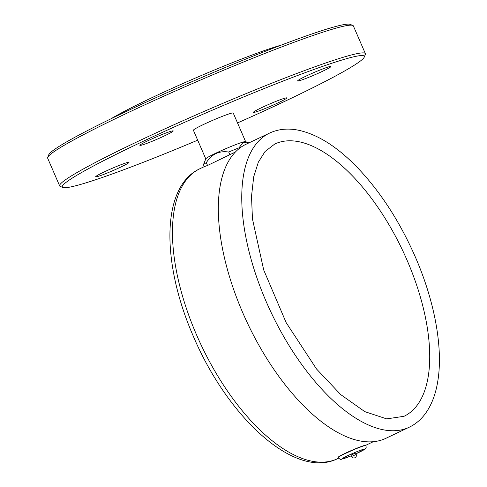 <?xml version="1.0" encoding="UTF-8"?>
<svg xmlns="http://www.w3.org/2000/svg" width="487" height="487" viewBox="0 0 487 487"><rect width="100%" height="100%" fill="white"/><g stroke="black" fill="none" stroke-linecap="round" stroke-linejoin="round"><path stroke-width="0.73" d="M358.231 447.663L340.2 455.832M203.45 164.709L205.806 158.799A21.702 1.437 156.6 0 1 225.14 148.967A21.702 1.437 156.6 0 1 245.545 141.601L248.875 142.91L242.922 142.606L238.995 147.841A26.243 1.741 156.6 0 0 228.713 152.035C219.095 150.593 211.632 154.129 206.33 162.664A26.243 1.741 156.6 0 0 203.45 164.709L204.29 166.657L207.541 165.464L235.404 152.011M238.995 147.841L239.275 148.492M229.931 154.836L228.713 152.035M206.33 162.664L207.541 165.464M385.759 438.367A162.804 75.515 -115.4 0 1 247.725 323.672A162.804 75.515 -115.4 0 1 246.13 144.213L269.555 133.097A162.804 75.515 -115.4 0 0 271.156 312.551A162.804 75.515 -115.4 0 0 409.183 427.245L385.759 438.367M197.692 140.171A164.521 10.903 -23.4 0 1 62.945 187.495A164.521 10.903 -23.4 0 1 168.149 129.743A164.521 10.903 -23.4 0 1 344.985 59.134A164.521 10.903 -23.4 0 1 364.258 57.107A164.521 10.903 -23.4 0 1 237.522 122.937M284.621 98.234A18.165 1.205 -23.4 0 1 286.752 97.924A18.165 1.205 -23.4 0 1 270.559 106.245A18.165 1.205 -23.4 0 1 253.404 112.351A18.165 1.205 -23.4 0 1 265.622 105.795A18.165 1.205 -23.4 0 1 284.621 98.234M120.514 167.193A18.165 1.205 -23.4 0 1 95.665 176.781A18.165 1.205 -23.4 0 1 111.858 168.459A18.165 1.205 -23.4 0 1 129.012 162.354A18.165 1.205 -23.4 0 1 120.514 167.193M142.009 145.035A18.165 1.205 -23.4 0 1 139.879 145.345A18.165 1.205 -23.4 0 1 156.071 137.03A18.165 1.205 -23.4 0 1 173.226 130.918A18.165 1.205 -23.4 0 1 161.008 137.48A18.165 1.205 -23.4 0 1 142.009 145.035M306.116 76.082A18.165 1.205 -23.4 0 1 330.965 66.488A18.165 1.205 -23.4 0 1 314.766 74.809A18.165 1.205 -23.4 0 1 297.618 80.921A18.165 1.205 -23.4 0 1 306.116 76.082M245.612 141.626L233.23 113.014A21.702 1.437 156.6 0 0 212.746 120.313A21.702 1.437 156.6 0 0 193.4 130.254L205.776 158.865M62.945 187.495L60.303 186.454A166.542 11.037 -23.4 0 1 59.67 185.931A166.542 11.037 -23.4 0 1 171.674 125.786A166.542 11.037 -23.4 0 1 345.8 56.516A166.542 11.037 -23.4 0 1 365.36 53.643A166.542 11.037 -23.4 0 1 365.311 54.465L364.258 57.107M59.67 185.931L47.671 158.202A166.542 11.037 -23.4 0 1 47.72 157.38A166.542 11.037 -23.4 0 1 164.588 95.836A166.542 11.037 -23.4 0 1 333.802 28.788A166.542 11.037 -23.4 0 1 352.728 25.391A166.542 11.037 -23.4 0 1 353.361 25.914L365.36 53.643M47.72 157.38L48.773 154.738A164.521 10.903 -23.4 0 1 164.229 93.942A164.521 10.903 -23.4 0 1 331.385 27.704A164.521 10.903 -23.4 0 1 350.086 24.35L352.728 25.391M111.036 118.773A102.952 6.824 -23.4 0 1 192.992 79.101A102.952 6.824 -23.4 0 1 279.715 45.553A102.952 6.824 -23.4 0 1 281.243 45.114M407.169 260.466A150.696 69.897 64.6 0 0 274.747 144.036L265.062 151.506L258.329 162.22L253.709 176.769L251.511 196.291L252.455 218.931L263.698 269.95L286.143 322.607L316.55 369.024L340.772 394.647L364.8 411.637L386.66 418.875L403.991 416.306A150.696 69.897 64.6 0 0 407.169 260.466M338.258 457.488L338.179 457.305A15.14 1.004 -23.4 0 1 348.363 451.833A15.14 1.004 -23.4 0 1 364.191 445.538A15.14 1.004 -23.4 0 1 365.968 445.276L366.169 447.425L365.293 448.831L355.912 453.799A12.315 0.816 -23.4 0 0 364.233 449.124A12.315 0.816 -23.4 0 0 350.354 454.462A12.315 0.816 -23.4 0 0 342.391 458.985A12.315 0.816 -23.4 0 0 351.273 455.795L341.691 459.192C340.62 459.74 339.476 459.168 338.258 457.488A15.14 1.004 -23.4 0 1 351.754 450.554A15.14 1.004 -23.4 0 1 366.047 445.459M351.042 455.071L355.589 453.062L356.192 454.444L351.559 456.453A2.526 2.526 0 0 0 354.877 457.768A2.526 2.526 0 0 0 356.192 454.444M338.66 458.151L337.503 458.705A160.485 74.438 -115.4 0 1 196.48 334.709A160.485 74.438 -115.4 0 1 199.865 168.745L204.284 166.645M351.644 456.459L350.957 455.065M373.286 441.721L365.901 445.228M409.183 427.245C415.113 424.408 420.214 420.251 424.481 414.778C431.08 406.182 435.488 395.176 437.691 381.771C443.377 348.662 434.812 301.763 415.454 257.27C399.821 221.609 380.384 191.61 357.129 167.278C336.614 146.13 316.55 133.681 296.93 129.919C286.977 128.184 277.852 129.238 269.555 133.097M337.503 458.705C295.043 479.847 227.934 417.657 193.412 336.456C161.343 263.272 160.795 186.777 199.865 168.745"/></g></svg>

